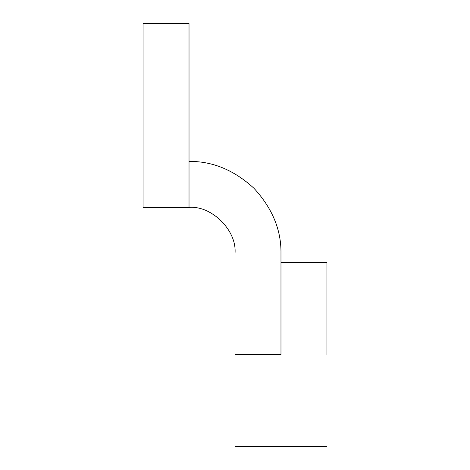 <?xml version="1.0" encoding="UTF-8"?>
<svg xmlns="http://www.w3.org/2000/svg" width="470" height="470" viewBox="0 0 470 470"><rect width="100%" height="100%" fill="white"/><g stroke="black" fill="none" stroke-linecap="round" stroke-linejoin="round"><path stroke-width="0.7" d="M326.956 354.545L326.956 262.589L326.956 354.545M280.978 253.389C281.295 229.924 272.318 208.245 254.047 188.37C234.166 170.099 212.493 161.122 189.022 161.433C212.493 161.122 234.166 170.099 254.047 188.37C272.318 208.245 281.295 229.924 280.978 253.389L280.978 354.545L235 354.545L235 446.5L235 253.389C237.056 230.641 211.77 205.355 189.022 207.411L143.044 207.411L143.044 23.5L189.022 23.5L189.022 207.411M326.956 446.5L235 446.5M280.978 262.589L326.956 262.589"/></g></svg>
